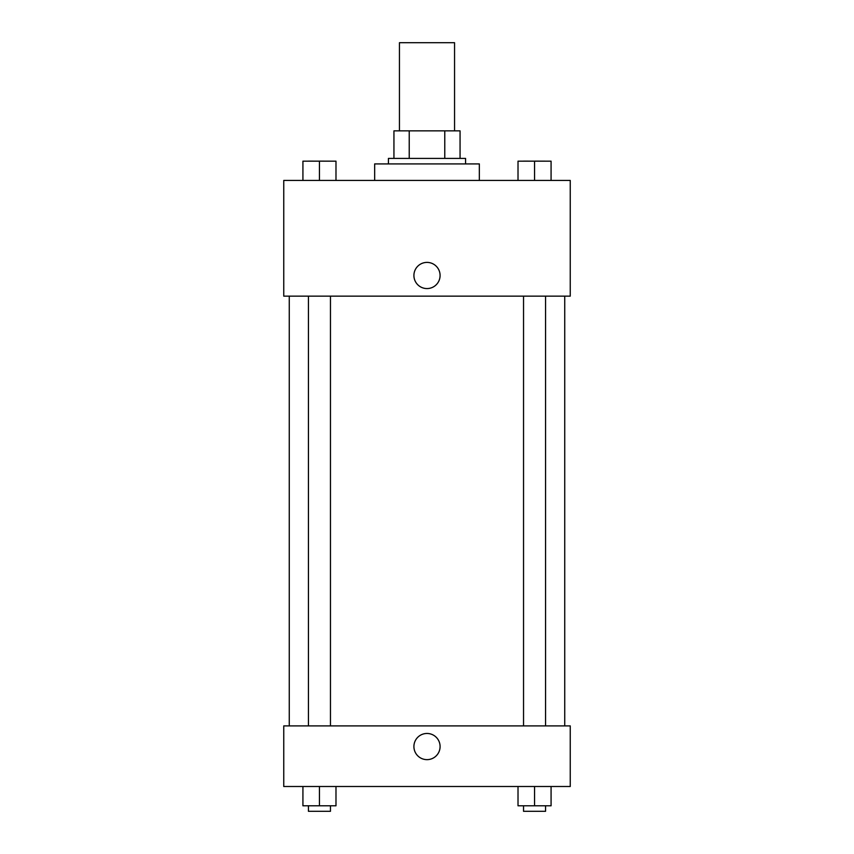 <?xml version="1.0" encoding="UTF-8"?>
<svg xmlns="http://www.w3.org/2000/svg" width="854" height="854" viewBox="0 0 854 854"><rect width="100%" height="100%" fill="white"/><g stroke="black" fill="none" stroke-linecap="round" stroke-linejoin="round"><path stroke-width="1.28" d="M454.552 130.854L454.552 42.7L399.448 42.7L399.448 130.854M409.226 158.406L409.226 130.854L393.94 130.854L393.94 158.406L393.94 130.854M409.226 130.854L460.06 130.854L460.06 158.406M444.774 158.406L444.774 130.854M388.431 163.915L388.431 158.406L465.569 158.406L465.569 163.915M479.34 180.44L479.34 163.915L374.66 163.915L374.66 180.44M283.752 180.44L570.248 180.44L570.248 296.146L283.752 296.146L283.752 180.44M413.912 275.49A13.088 13.088 0 0 1 433.544 264.153A13.088 13.088 0 0 1 433.544 286.816A13.088 13.088 0 0 1 413.912 275.49M283.752 725.9L570.248 725.9L570.248 786.502L283.752 786.502L283.752 725.9M427 759.644A13.088 13.088 0 0 1 415.663 740.012A13.088 13.088 0 0 1 438.337 740.012A13.088 13.088 0 0 1 427 759.644M518.015 786.502L518.015 805.792L551.076 805.792L551.076 786.502L551.076 805.792M534.551 805.792L534.551 786.502M545.567 805.792L545.567 811.3L523.534 811.3L523.534 805.792M302.924 786.502L302.924 805.792L335.985 805.792L335.985 786.502L335.985 805.792M319.449 805.792L319.449 786.502M330.466 805.792L330.466 811.3L308.433 811.3L308.433 805.792M518.015 180.44L518.015 161.16L551.076 161.16L551.076 180.44L551.076 161.16M534.551 180.44L534.551 161.16L523.534 161.118M545.567 161.16L534.551 161.118M302.924 180.44L302.924 161.16L335.985 161.16L335.985 180.44L335.985 161.16M319.449 180.44L319.449 161.16L308.433 161.118M330.466 161.16L319.449 161.118M564.74 725.9L564.74 296.146M289.26 725.9L289.26 296.146M523.534 296.146L523.534 725.9M545.567 296.146L545.567 725.9M330.466 725.9L330.466 296.146M308.433 725.9L308.433 296.146"/></g></svg>
